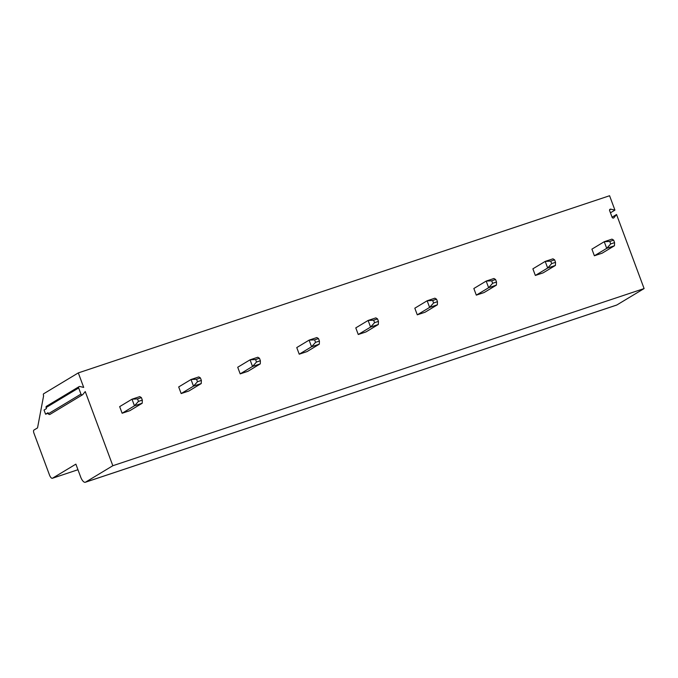 <?xml version="1.0" encoding="UTF-8"?>
<svg xmlns="http://www.w3.org/2000/svg" width="678" height="678" viewBox="0 0 678 678"><rect width="100%" height="100%" fill="white"/><g stroke="black" fill="none" stroke-linecap="round" stroke-linejoin="round"><path stroke-width="1.02" d="M85.547 482.16L616.819 304.998A7.094 2.771 71.6 0 1 616.599 305.1L85.326 482.261A7.094 2.771 -108.4 0 0 85.547 482.16L112.828 465.727L85.242 391.553L82.826 394.537A1.153 1.059 58.9 0 1 80.97 394.104L48.384 413.733A1.153 1.059 58.9 0 0 49.986 414.385L82.572 394.757M616.819 304.998L644.1 288.565L616.556 214.511L612.081 217.206M79.089 386.63A1.153 1.059 58.9 0 0 78.673 387.952L46.096 407.58A1.153 1.059 58.9 0 1 46.502 406.258L79.089 386.63A1.153 1.059 58.9 0 1 79.843 386.511L83.699 387.409L78.309 372.9L609.581 195.739L614.929 210.112L610.446 212.816M78.309 372.9L43.595 393.808A1.771 0.695 -108.4 0 0 43.604 395.833L37.536 427.894L33.9 430.081A2.661 1.042 -108.4 0 0 33.917 433.115L49.477 474.973A4.432 1.737 -108.4 0 0 52.401 478.27A4.432 1.737 -108.4 0 0 52.537 478.202L75.877 464.142L80.657 476.99A7.094 2.771 -108.4 0 0 85.326 482.261M614.929 210.112L610.785 209.155A1.153 1.059 58.9 0 0 609.615 210.595L612.107 217.282A1.153 1.059 58.9 0 0 613.963 217.714L616.556 214.511M644.1 288.565L112.828 465.727M78.673 387.952L80.97 394.104M137.532 398.918L138.456 401.401L134.464 405.817L131.998 399.198L119.667 406.622L122.133 413.249L129.879 410.665L142.211 403.24L142.329 400.113L141.405 397.622L139.744 396.613L131.998 399.198L137.532 398.918L141.405 397.622M196.561 379.231L197.484 381.722L193.493 386.138L191.026 379.511L178.695 386.935L181.162 393.562L188.908 390.986L201.239 383.553L201.358 380.426L200.434 377.943L198.781 376.926L191.026 379.511L196.561 379.231L200.434 377.943M255.589 359.543L256.513 362.035L252.521 366.451L250.055 359.823L237.724 367.247L240.19 373.883L247.936 371.298L260.276 363.866L260.386 360.738L259.462 358.255L257.81 357.238L250.055 359.823L255.589 359.543L259.462 358.255M314.617 339.864L315.55 342.348L311.558 346.763L309.092 340.136L296.761 347.568L299.227 354.196L306.973 351.611L319.304 344.178L319.423 341.059L318.49 338.568L316.838 337.551L309.092 340.136L314.617 339.864L318.49 338.568M373.654 320.177L374.578 322.66L370.586 327.084L368.12 320.457L355.789 327.881L358.255 334.508L366.001 331.923L378.332 324.499L378.451 321.372L377.527 318.889L375.866 317.872L368.12 320.457L373.654 320.177L377.527 318.889M432.683 300.49L433.606 302.981L429.615 307.397L427.148 300.769L414.817 308.193L417.284 314.829L425.03 312.244L437.361 304.812L437.48 301.685L436.556 299.201L434.903 298.184L427.148 300.769L432.683 300.49L436.556 299.201M491.711 280.811L492.635 283.294L488.643 287.709L486.177 281.082L473.846 288.506L476.312 295.142L484.058 292.557L496.398 285.124L496.508 282.006L495.584 279.514L493.931 278.497L486.177 281.082L491.711 280.811L495.584 279.514M550.739 261.123L551.663 263.606L547.671 268.022L545.214 261.403L532.883 268.827L535.349 275.454L543.095 272.87L555.426 265.445L555.536 262.318L554.612 259.827L552.96 258.818L545.214 261.403L550.739 261.123L554.612 259.827M609.776 241.436L610.7 243.927L606.708 248.343L604.242 241.715L591.911 249.14L594.377 255.767L602.123 253.191L614.454 245.758L614.573 242.631L613.649 240.148L611.988 239.131L604.242 241.715L609.776 241.436L613.649 240.148M48.223 413.309L45.579 414.19L44.045 410.046L46.468 408.58L46.096 407.58M45.579 414.19L48.011 412.724L48.384 413.733M142.211 403.24L134.464 405.817L122.133 413.249M138.456 401.401L142.329 400.113M201.239 383.553L193.493 386.138L181.162 393.562M197.484 381.722L201.358 380.426M260.276 363.866L252.521 366.451L240.19 373.883M256.513 362.035L260.386 360.738M319.304 344.178L311.558 346.763L299.227 354.196M315.55 342.348L319.423 341.059M378.332 324.499L370.586 327.084L358.255 334.508M374.578 322.66L378.451 321.372M437.361 304.812L429.615 307.397L417.284 314.829M433.606 302.981L437.48 301.685M496.398 285.124L488.643 287.709L476.312 295.142M492.635 283.294L496.508 282.006M555.426 265.445L547.671 268.022L535.349 275.454M551.663 263.606L555.536 262.318M614.454 245.758L606.708 248.343L594.377 255.767M610.7 243.927L614.573 242.631M52.537 478.202L77.953 469.727L52.401 478.27M613.963 217.714L613.395 218.062M610.785 209.155L609.581 209.883"/></g></svg>
